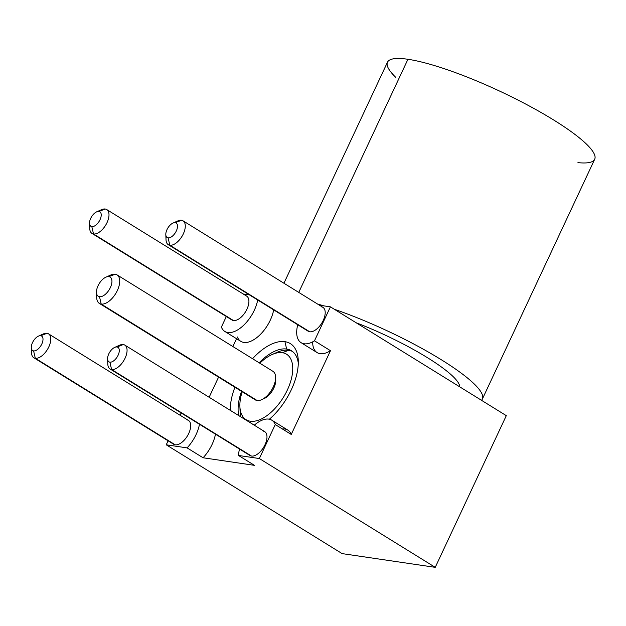 <?xml version="1.0" encoding="UTF-8"?>
<svg xmlns="http://www.w3.org/2000/svg" width="626" height="626" viewBox="0 0 626 626"><rect width="100%" height="100%" fill="white"/><g stroke="black" fill="none" stroke-linecap="round" stroke-linejoin="round"><path stroke-width="0.94" d="M317.468 303.978A114.409 21.394 25.1 0 1 323.877 305.879A114.409 21.394 -154.9 0 0 317.468 303.978M334.362 309.291A114.409 21.394 25.1 0 1 441.244 359.707A114.409 21.394 25.1 0 1 481.464 400.288A114.409 21.394 -154.9 0 0 482.38 399.028A114.409 21.394 -154.9 0 0 438.223 357.853A114.409 21.394 -154.9 0 0 334.362 309.291M459.742 386.852A89.072 16.652 -154.9 0 0 427.409 357.665A89.072 16.652 -154.9 0 0 356.084 322.726M283.938 283.234L387.486 62.185A114.409 21.394 25.1 0 1 407.941 59.282L298.743 292.397L407.941 59.282A114.409 21.394 25.1 0 1 528.297 105.434A114.409 21.394 25.1 0 1 594.7 159.254L482.38 399.028M395.624 77.225A114.409 21.394 25.1 0 1 407.941 59.282A114.409 21.394 25.1 0 1 550.974 118.345A114.409 21.394 25.1 0 1 577.931 162.627M301.106 342.688A27.505 14.281 -58.3 0 0 314.487 340.81L330.481 350.701A27.505 14.281 121.7 0 1 317.1 352.587L301.106 342.688A27.505 14.281 -58.3 0 1 297.749 324.769A27.505 14.281 -58.3 0 0 314.487 340.81L330.403 306.842L506.301 415.648L435.242 567.344L259.344 458.537L275.26 424.561L291.246 434.452L330.481 350.701L314.487 340.81L330.403 306.842L506.301 415.648L435.242 567.344L259.344 458.537L238.49 455.462L254.485 465.353L203.082 457.77L187.088 447.88L166.234 444.804L342.132 553.611L435.242 567.344L342.132 553.611L166.234 444.804L187.088 447.88A27.505 14.281 -58.3 0 0 199.467 424.279A27.505 14.281 -58.3 0 1 187.088 447.88L203.082 457.77L254.485 465.353L238.49 455.462L259.344 458.537L275.26 424.561A27.505 14.281 -58.3 0 0 254.281 425.203A27.505 14.281 -58.3 0 1 271.825 420.202A27.505 14.281 -58.3 0 1 275.26 424.561L291.246 434.452L330.481 350.701A27.505 14.281 121.7 0 1 312.679 341.859M215.461 434.17A27.505 14.281 121.7 0 1 203.082 457.77A27.505 14.281 121.7 0 0 215.461 434.17M282.381 428.966A27.505 14.281 121.7 0 1 291.246 434.452A27.505 14.281 121.7 0 0 287.811 430.093L271.825 420.202M224.82 331.444A27.505 14.281 -58.3 0 0 243.694 325.215A27.505 14.281 -58.3 0 0 257.693 299.987A27.505 14.281 -58.3 0 1 240.204 328.18A27.505 14.281 -58.3 0 1 221.385 327.085L226.322 316.529L221.385 327.085A27.505 14.281 -58.3 0 0 224.82 331.444L240.807 341.334A27.505 14.281 121.7 0 0 259.688 335.106A27.505 14.281 121.7 0 0 273.679 309.878A27.505 14.281 121.7 0 1 256.198 338.079A27.505 14.281 121.7 0 1 237.371 336.976M236.558 338.705L232.888 346.546L236.558 338.705M218.56 377.142L209.131 397.267L218.56 377.142M230.321 410.374A49.509 25.705 121.7 0 1 234.914 387.259A49.509 25.705 -58.3 0 0 230.321 410.374M252.568 358.721A49.509 25.705 121.7 0 1 284.94 341.671A49.509 25.705 121.7 0 1 297.248 372.212A49.509 25.705 121.7 0 1 269.368 419.224A49.509 25.705 -58.3 0 0 298.281 360.498A49.509 25.705 -58.3 0 0 284.94 341.671A49.509 25.705 -58.3 0 0 252.568 358.721M181.157 412.949L180.085 415.241L181.157 412.949M168.104 440.814L166.234 444.804L168.104 440.814M186.908 419.866A14.03 7.285 121.7 0 1 188.723 433.474A14.03 7.285 121.7 0 1 175.217 444.82A14.03 7.285 121.7 0 1 172.51 443.145M249.477 294.909L243.201 293.977L249.477 294.909M245.134 295.574A14.03 7.285 121.7 0 1 246.949 309.181A14.03 7.285 121.7 0 1 233.443 320.528A14.03 7.285 121.7 0 1 230.728 318.853M330.403 306.842L319.495 305.23L330.403 306.842M321.42 306.826A14.03 7.285 121.7 0 1 323.235 320.434A14.03 7.285 121.7 0 1 309.729 331.78A14.03 7.285 121.7 0 1 307.022 330.105M239.523 449.061A27.505 14.281 -58.3 0 0 238.49 455.462A27.505 14.281 -58.3 0 1 239.523 449.061M263.202 431.111A14.03 7.285 121.7 0 1 265.009 444.718A14.03 7.285 121.7 0 1 251.511 456.072A14.03 7.285 121.7 0 1 248.796 454.39M38.421 336.139L43.241 333.987A14.03 7.285 121.7 0 1 46.989 333.306A14.03 7.285 121.7 0 1 48.805 346.914A14.03 7.285 121.7 0 1 35.306 358.268L175.217 444.82A14.03 7.285 121.7 0 1 173.684 444.272L33.773 357.72A14.03 7.285 -58.3 0 0 35.306 358.268A14.03 7.285 121.7 0 1 31.527 352.931L31.3 347.657A8.529 4.429 -58.3 0 0 33.601 350.896L35.306 358.268L33.601 350.896A8.529 4.429 -58.3 0 0 41.809 344.003A8.529 4.429 -58.3 0 0 40.706 335.732A8.529 4.429 -58.3 0 0 38.421 336.139A8.529 4.429 -58.3 0 0 31.3 347.657M48.531 333.861L188.442 420.414A14.03 7.285 121.7 0 1 188.035 434.835A14.03 7.285 121.7 0 1 175.217 444.82L35.306 358.268A14.03 7.285 -58.3 0 0 48.116 348.283A14.03 7.285 -58.3 0 0 48.531 333.861A14.03 7.285 -58.3 0 0 46.989 333.306L40.706 335.732L46.989 333.306A14.03 7.285 -58.3 0 0 43.171 334.018M31.519 352.853A14.03 7.285 -58.3 0 0 33.765 357.72M91.819 226.612A8.529 4.429 -58.3 0 0 100.027 219.71A8.529 4.429 -58.3 0 0 98.924 211.439A8.529 4.429 -58.3 0 0 90.715 218.341A8.529 4.429 -58.3 0 0 91.819 226.612A8.529 4.429 -58.3 0 0 100.027 219.71A8.529 4.429 -58.3 0 0 98.924 211.439L105.215 209.021A14.03 7.285 121.7 0 1 107.03 222.629A14.03 7.285 121.7 0 1 93.524 233.975L91.819 226.612L93.524 233.975A14.03 7.285 121.7 0 1 89.745 228.646L89.518 223.365A8.529 4.429 -58.3 0 0 91.819 226.612M168.104 237.857A8.529 4.429 -58.3 0 0 176.313 230.963A8.529 4.429 -58.3 0 0 175.21 222.692A8.529 4.429 -58.3 0 0 167.001 229.585A8.529 4.429 -58.3 0 0 168.104 237.857A8.529 4.429 -58.3 0 0 176.313 230.963A8.529 4.429 -58.3 0 0 175.21 222.692L181.501 220.274A14.03 7.285 121.7 0 1 183.316 233.881A14.03 7.285 121.7 0 1 169.81 245.228L168.104 237.857L169.81 245.228A14.03 7.285 121.7 0 1 166.031 239.891L165.812 234.617A8.529 4.429 -58.3 0 0 168.104 237.857M109.886 362.149A8.529 4.429 -58.3 0 0 118.095 355.255A8.529 4.429 -58.3 0 0 116.992 346.984A8.529 4.429 -58.3 0 0 108.783 353.878A8.529 4.429 -58.3 0 0 109.886 362.149A8.529 4.429 -58.3 0 0 118.095 355.255A8.529 4.429 -58.3 0 0 116.992 346.984L123.283 344.558A14.03 7.285 121.7 0 1 125.098 358.166A14.03 7.285 121.7 0 1 111.592 369.52A14.03 7.285 121.7 0 1 107.813 364.183L107.586 358.909A8.529 4.429 -58.3 0 0 109.886 362.149L111.592 369.512L109.886 362.149M40.706 335.732A8.529 4.429 -58.3 0 0 32.497 342.625A8.529 4.429 -58.3 0 0 33.601 350.896A8.529 4.429 -58.3 0 0 41.809 344.003A8.529 4.429 -58.3 0 0 40.706 335.732M96.647 211.854L101.467 209.694A14.03 7.285 121.7 0 1 105.215 209.021L98.924 211.439A8.529 4.429 -58.3 0 0 96.647 211.854A8.529 4.429 -58.3 0 0 89.518 223.365M106.749 209.569L246.667 296.121A14.03 7.285 121.7 0 1 246.253 310.551A14.03 7.285 121.7 0 1 233.443 320.528L93.524 233.975L233.443 320.528A14.03 7.285 121.7 0 1 231.91 319.98L91.991 233.428A14.03 7.285 -58.3 0 0 93.524 233.975A14.03 7.285 -58.3 0 0 106.342 223.991A14.03 7.285 -58.3 0 0 106.749 209.569A14.03 7.285 -58.3 0 0 105.215 209.021A14.03 7.285 -58.3 0 0 101.396 209.726M89.745 228.568A14.03 7.285 -58.3 0 0 91.991 233.428M172.933 223.099L177.753 220.947A14.03 7.285 121.7 0 1 181.501 220.274L175.21 222.692A8.529 4.429 -58.3 0 0 172.933 223.099A8.529 4.429 -58.3 0 0 165.812 234.617M183.035 220.821L322.953 307.374A14.03 7.285 121.7 0 1 322.546 321.795A14.03 7.285 121.7 0 1 309.729 331.78L169.81 245.228L309.729 331.78A14.03 7.285 121.7 0 1 308.195 331.232L168.277 244.68A14.03 7.285 -58.3 0 0 169.81 245.228A14.03 7.285 -58.3 0 0 182.628 235.243A14.03 7.285 -58.3 0 0 183.035 220.821A14.03 7.285 -58.3 0 0 181.501 220.274A14.03 7.285 -58.3 0 0 177.682 220.978M166.031 239.813A14.03 7.285 -58.3 0 0 168.277 244.68M114.714 347.391L119.535 345.239A14.03 7.285 121.7 0 1 123.283 344.558L116.992 346.984A8.529 4.429 -58.3 0 0 114.714 347.391A8.529 4.429 -58.3 0 0 107.586 358.909M124.817 345.106L264.735 431.666A14.03 7.285 121.7 0 1 264.321 446.088A14.03 7.285 121.7 0 1 251.511 456.072L111.592 369.512L251.511 456.072A14.03 7.285 121.7 0 1 249.977 455.517L110.059 368.964A14.03 7.285 -58.3 0 0 111.592 369.52A14.03 7.285 -58.3 0 0 124.402 359.535A14.03 7.285 -58.3 0 0 124.817 345.106A14.03 7.285 -58.3 0 0 123.283 344.558A14.03 7.285 -58.3 0 0 119.464 345.27M107.805 364.105A14.03 7.285 -58.3 0 0 110.059 368.964M259.172 362.806A44.008 22.849 121.7 0 1 286.645 349.042L284.94 341.671L286.645 349.042A44.008 22.849 121.7 0 1 298.297 363.283M238.749 415.586A44.008 22.849 121.7 0 1 241.519 391.336M105.888 277.185L110.708 275.025A16.777 8.709 121.7 0 1 115.192 274.219L108.901 276.637A11.276 5.853 121.7 0 1 110.364 287.577A11.276 5.853 121.7 0 1 99.503 296.701A11.276 5.853 121.7 0 1 98.047 285.761A11.276 5.853 121.7 0 1 108.901 276.637A11.276 5.853 -58.3 0 0 105.888 277.185A11.276 5.853 -58.3 0 0 96.467 292.412A11.276 5.853 -58.3 0 0 99.503 296.701L101.209 304.072L257.122 400.515A16.777 8.709 121.7 0 1 255.283 399.857L99.377 303.414A16.777 8.709 -58.3 0 0 101.209 304.072A16.777 8.709 -58.3 0 0 116.538 292.131A16.777 8.709 -58.3 0 0 117.031 274.877A16.777 8.709 -58.3 0 0 115.192 274.219A16.777 8.709 -58.3 0 0 110.645 275.057M96.686 297.616A16.777 8.709 -58.3 0 0 99.377 303.414M117.031 274.877L272.936 371.32A16.777 8.709 121.7 0 1 272.443 388.574A16.777 8.709 121.7 0 1 257.122 400.515L101.209 304.072A16.777 8.709 121.7 0 1 96.694 297.686L96.467 292.412M101.209 304.072L99.503 296.701A11.276 5.853 -58.3 0 0 110.364 287.577A11.276 5.853 -58.3 0 0 108.901 276.637L115.192 274.219A16.777 8.709 121.7 0 1 117.367 290.495A16.777 8.709 121.7 0 1 101.209 304.072M272.067 354.551L276.88 352.399A44.008 22.849 121.7 0 1 288.649 350.278L282.357 352.696A38.507 19.993 -58.3 0 0 272.067 354.551A38.507 19.993 -58.3 0 0 259.829 363.213A38.507 19.993 121.7 0 1 282.357 352.696A38.507 19.993 121.7 0 1 287.334 390.053A38.507 19.993 121.7 0 1 250.267 421.204A38.507 19.993 121.7 0 1 242.176 391.751A38.507 19.993 -58.3 0 0 239.891 406.564A38.507 19.993 -58.3 0 0 250.267 421.204A38.507 19.993 -58.3 0 0 287.334 390.053A38.507 19.993 -58.3 0 0 282.357 352.696L288.649 350.278A44.008 22.849 121.7 0 1 292.428 351.429M263.014 398.973A13.749 7.144 -58.3 0 0 272.38 390.71A13.749 7.144 -58.3 0 0 275.596 378.636M250.674 422.965L250.267 421.204L250.674 422.965M240.744 416.822A44.008 22.849 121.7 0 1 240.11 411.838A44.008 22.849 121.7 0 1 240.102 409.036M239.891 406.564L240.11 411.838"/></g></svg>
